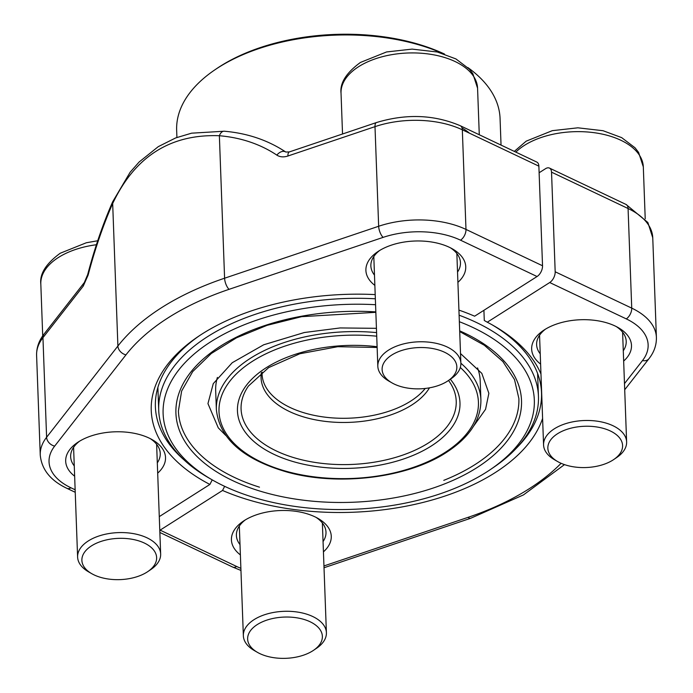 <?xml version="1.0" encoding="UTF-8"?>
<svg xmlns="http://www.w3.org/2000/svg" width="693" height="693" viewBox="0 0 693 693"><rect width="100%" height="100%" fill="white"/><g stroke="black" fill="none" stroke-linecap="round" stroke-linejoin="round"><path stroke-width="1.04" d="M442.862 53.534A161.816 89.319 177.9 0 0 218.477 67.472A161.816 89.319 177.9 0 0 214.986 69.759L216.857 68.486A159.251 87.907 -2.1 0 1 220.296 66.233A159.251 87.907 -2.1 0 1 444.516 54.063M214.986 69.759A161.816 89.319 177.9 0 0 176.654 130.327L176.914 137.457M501.039 145.097L500.069 118.468A161.816 89.319 177.9 0 0 467.818 67.533M375.571 304.721A185.724 102.512 177.9 0 0 184.589 363.149A185.724 102.512 177.9 0 0 212.084 479.799L208.818 477.919A189.995 104.868 -2.1 0 1 158.723 410.291A189.995 104.868 -2.1 0 1 207.831 336.486A189.995 104.868 -2.1 0 1 375.355 298.778M459.112 315.194A189.995 104.868 -2.1 0 1 538.452 396.37A189.995 104.868 -2.1 0 1 493.442 467.48L490.323 469.603A185.724 102.512 177.9 0 0 459.355 321.708M212.084 479.799A185.724 102.512 177.9 0 0 486.313 472.228A185.724 102.512 177.9 0 0 490.323 469.603M217.394 377.425A132.354 73.06 177.9 0 0 215.679 390.748L216.372 409.606A132.354 73.06 -2.1 0 1 250.58 358.186A132.354 73.06 -2.1 0 1 376.594 332.597M391.969 382.874A37.396 20.643 177.9 0 0 447.184 381.349A37.396 20.643 177.9 0 0 447.99 380.821A37.396 20.643 177.9 0 0 444.802 352.365A37.396 20.643 177.9 0 0 393.061 354.262A37.396 20.643 177.9 0 0 391.969 382.874L388.782 381.046A41.554 22.938 -2.1 0 1 377.824 366.259A41.554 22.938 -2.1 0 1 388.565 350.112A41.554 22.938 -2.1 0 1 433.896 342.87A41.554 22.938 -2.1 0 1 460.871 363.21A132.354 73.06 -2.1 0 1 480.907 399.904L480.214 381.046A132.354 73.06 177.9 0 0 477.538 367.888M539.119 172.765L545.538 168.685A8.541 4.886 115.4 0 1 549.462 168.087A8.541 4.886 115.4 0 1 551.533 172.159L555.18 271.777A8.541 4.886 115.4 0 1 549.714 282.536L487.283 322.21A197.462 108.992 -2.1 0 1 493.858 325.805A197.462 108.992 -2.1 0 1 540.973 374.073M240.384 554.902A49.957 27.573 -2.1 0 1 243.26 521.214A49.957 27.573 -2.1 0 1 314.865 516.787A49.957 27.573 -2.1 0 1 318.096 518.477A49.957 27.573 -2.1 0 1 323.432 551.853M540.609 364.102A49.957 27.573 -2.1 0 1 543.485 330.422A49.957 27.573 -2.1 0 1 615.089 325.987A49.957 27.573 -2.1 0 1 618.321 327.676A49.957 27.573 -2.1 0 1 623.657 361.062M542.602 418.425A197.462 108.992 -2.1 0 1 222.548 490.462L160.118 530.136A8.541 4.886 115.4 0 1 159.788 530.336M483.913 310.299L484.286 320.478L487.283 322.21M516.623 447.929A193.2 106.635 177.9 0 0 541.519 392.697A193.2 106.635 177.9 0 0 492.195 324.87M224.645 486.339L222.548 490.462M245.261 519.941A44.828 24.749 177.9 0 0 236.391 535.455A44.828 24.749 177.9 0 0 240.012 544.62M323.059 541.58A44.828 24.749 177.9 0 0 325.996 532.172A44.828 24.749 177.9 0 0 316.017 517.35M545.478 329.14A44.828 24.749 177.9 0 0 536.616 344.664A44.828 24.749 177.9 0 0 540.228 353.82M623.276 350.779A44.828 24.749 177.9 0 0 626.212 341.372A44.828 24.749 177.9 0 0 616.242 326.55M542.532 265.765L538.877 166.147A8.541 4.886 -64.6 0 0 536.806 162.075L460.265 125.728A8.541 4.886 115.4 0 1 462.326 129.799L465.982 229.418L542.532 265.765A8.541 4.886 -64.6 0 1 537.058 276.524L460.516 240.176A66.606 36.764 177.9 0 0 383.108 237.378L229.045 289.336A243.364 134.329 177.9 0 0 125.97 354.842L54.678 446.101A66.606 36.764 177.9 0 0 70.911 487.777L75.139 489.786M374.861 285.395A49.957 27.573 -2.1 0 1 377.737 251.706A49.957 27.573 -2.1 0 1 452.572 248.969A49.957 27.573 -2.1 0 1 457.908 282.346M74.645 476.195A49.957 27.573 -2.1 0 1 77.521 442.506A49.957 27.573 -2.1 0 1 152.356 439.76A49.957 27.573 -2.1 0 1 157.683 473.146M159.277 516.614L209.892 484.45A197.462 108.992 -2.1 0 1 198.033 336.651A197.462 108.992 -2.1 0 1 375.199 294.603M458.922 310.1A197.462 108.992 -2.1 0 1 474.627 316.199L537.058 276.524M199.619 335.594A193.2 106.635 177.9 0 0 155.388 406.852A193.2 106.635 177.9 0 0 184.269 460.109M209.892 484.45L212.223 479.877M285.759 152.01A8.541 5.752 -56.2 0 0 276.853 155.128A196.353 144.196 -46.4 0 0 219.369 135.733C170.495 133.888 134.927 156.488 112.673 203.534A8.541 3.993 -156.2 0 1 112.69 201.75M457.527 272.072A44.828 24.749 177.9 0 0 460.464 262.664A44.828 24.749 177.9 0 0 450.493 247.843M379.729 250.433A44.828 24.749 177.9 0 0 370.868 265.947A44.828 24.749 177.9 0 0 374.489 275.112M157.311 462.863A44.828 24.749 177.9 0 0 160.248 453.465A44.828 24.749 177.9 0 0 150.268 438.634M79.513 441.233A44.828 24.749 177.9 0 0 70.651 456.748A44.828 24.749 177.9 0 0 74.264 465.913M289.371 151.923A8.541 3.37 71.4 0 0 287.924 156.012L375 126.646L378.655 226.264A75.147 41.476 -2.1 0 1 465.982 229.418A8.541 4.886 -64.6 0 1 460.516 240.176M83.247 286.088L42.949 337.673L46.604 437.283L117.897 346.024A251.905 139.042 -2.1 0 1 224.593 278.214L219.369 135.733A8.541 4.99 -85.1 0 1 224.289 131.22L191.597 133.177L175.658 137.933L158.273 146.647L139.146 161.997L130.171 172.185L112.664 201.802C102.902 224.056 94.569 248.328 87.673 274.619L84.329 282.536A8.541 6.454 -142 0 0 83.247 286.088L88.124 275.078A8.541 0.936 -165.3 0 1 87.673 274.619M312.708 650.857A37.396 20.643 177.9 0 0 313.513 650.329A37.396 20.643 177.9 0 0 310.334 621.872A37.396 20.643 177.9 0 0 258.584 623.769A37.396 20.643 177.9 0 0 257.493 652.382A37.396 20.643 177.9 0 0 312.708 650.857M257.493 652.382L254.314 650.554A41.554 22.938 -2.1 0 1 243.356 635.767A41.554 22.938 -2.1 0 1 254.097 619.62A41.554 22.938 -2.1 0 1 299.419 612.378A41.554 22.938 -2.1 0 1 326.403 632.718A41.554 22.938 -2.1 0 1 316.554 648.267L313.513 650.329M612.933 460.065A37.396 20.643 177.9 0 0 613.738 459.528A37.396 20.643 177.9 0 0 610.55 431.072A37.396 20.643 177.9 0 0 558.801 432.969A37.396 20.643 177.9 0 0 557.709 461.59A37.396 20.643 177.9 0 0 612.933 460.065M557.709 461.59L554.53 459.754A41.554 22.938 -2.1 0 1 543.572 444.967A41.554 22.938 -2.1 0 1 554.313 428.82A41.554 22.938 -2.1 0 1 599.644 421.578A41.554 22.938 -2.1 0 1 626.619 441.917A41.554 22.938 -2.1 0 1 616.779 457.475L613.738 459.528M146.959 572.149A37.396 20.643 177.9 0 0 147.765 571.621A37.396 20.643 177.9 0 0 144.586 543.156A37.396 20.643 177.9 0 0 92.836 545.053A37.396 20.643 177.9 0 0 91.745 573.674A37.396 20.643 177.9 0 0 146.959 572.149M91.745 573.674L88.565 571.846A41.554 22.938 -2.1 0 1 77.607 557.051A41.554 22.938 -2.1 0 1 88.349 540.912A41.554 22.938 -2.1 0 1 133.68 533.671A41.554 22.938 -2.1 0 1 160.655 554.01A41.554 22.938 -2.1 0 1 150.805 569.559L147.765 571.621M469.482 133.195A68.312 37.708 177.9 0 0 462.04 127.98M456.852 253.499L460.871 363.21A41.554 22.938 -2.1 0 1 451.03 378.759L447.99 380.821M459.684 330.856A172.912 95.443 -2.1 0 1 476.827 467.723A172.912 95.443 -2.1 0 1 185.698 442.766A172.912 95.443 -2.1 0 1 375.831 311.893M375.849 312.326L301.689 316.658L267.117 325.32L236.486 337.82L211.27 353.525L192.706 371.595L181.627 391.069L178.404 410.992A170.357 94.031 177.9 0 0 259.485 487.17M443.771 480.353A170.357 94.031 177.9 0 0 474.844 464.691A170.357 94.031 177.9 0 0 518.875 398.51L514.509 379.565L502.875 361.547L484.355 345.27L459.71 331.566M450.337 379.236A111.339 61.452 -2.1 0 1 431.202 446.058A111.339 61.452 -2.1 0 1 288.045 459.979A111.339 61.452 -2.1 0 1 246.985 384.563A111.339 61.452 -2.1 0 1 377.113 346.717M376.723 336.192A129.79 71.639 177.9 0 0 228.742 382.675A129.79 71.639 177.9 0 0 279.461 469.265A129.79 71.639 177.9 0 0 444.88 452.555A129.79 71.639 177.9 0 0 460.308 367.489M429.487 387.837A86.538 47.765 -2.1 0 1 411.642 405.093A86.538 47.765 -2.1 0 1 312.959 419.326A86.538 47.765 -2.1 0 1 261.365 372.704M377.139 347.479L337.751 346.699L299.852 353.751L268.624 367.619L248.415 386.062A107.64 59.416 177.9 0 0 292.056 457.103A107.64 59.416 177.9 0 0 428.395 442.983A107.64 59.416 177.9 0 0 448.527 380.457M262.101 372.141L262.075 374.22A85.386 47.133 177.9 0 0 317.507 416.017A85.386 47.133 177.9 0 0 410.663 401.134A85.386 47.133 177.9 0 0 425.242 388.452M555.18 271.777L631.73 308.125L628.075 208.506A8.541 4.886 -64.6 0 0 626.013 204.435L647.868 222.488L652.754 237.794A75.147 41.476 177.9 0 0 628.075 208.506L551.533 172.159M624.48 383.619L642.498 360.559A66.606 36.764 177.9 0 0 626.264 318.884L549.714 282.536M160.118 530.136L236.659 566.484A66.606 36.764 177.9 0 0 240.878 568.321M323.952 565.947L468.13 517.325A243.364 134.329 177.9 0 0 561.105 463.296M236.659 566.484A8.541 4.886 115.4 0 1 232.735 567.082L240.956 570.443M652.754 237.794L656.401 337.413A75.147 41.476 -2.1 0 0 631.73 308.125A8.541 4.886 115.4 0 1 626.264 318.884M468.13 517.325A8.541 3.37 71.4 0 0 470.599 518.303L523.466 494.906L564.483 464.613M642.498 360.559A8.541 6.454 38 0 0 648.969 358.697C654.088 352.191 656.566 345.097 656.401 337.413M538.877 166.147L462.326 129.799A75.147 41.476 177.9 0 0 375 126.646A8.541 3.37 71.4 0 1 376.464 122.548C406.176 113.548 434.104 114.614 460.265 125.728M84.329 282.536L44.031 334.113A8.541 6.454 -142 0 0 42.949 337.673A75.147 41.476 177.9 0 0 36.599 355.396L40.246 455.015C41.597 469.464 50.511 480.578 66.987 488.374A8.541 4.886 -64.6 0 0 70.911 487.777M229.045 289.336A8.541 3.37 -108.6 0 1 224.593 278.214L378.655 226.264A8.541 3.37 -108.6 0 0 383.108 237.378M276.853 155.128C279.946 157.094 283.645 157.389 287.924 156.012M88.124 275.078A196.353 69.005 -77.7 0 1 112.673 203.534L117.897 346.024A8.541 6.454 -142 0 0 125.97 354.842M40.246 455.015A75.147 41.476 -2.1 0 1 46.604 437.283A8.541 6.454 -142 0 0 54.678 446.101M514.31 151.395L526.186 141.164L552.304 130.665L577.884 127.815L603.057 130.717L621.664 137.63L635.048 147.791L638.591 152.391L643.312 166.892A68.312 37.708 177.9 0 0 598.96 133.454A68.312 37.708 177.9 0 0 524.436 145.365A68.312 37.708 177.9 0 0 515.835 152.122M96.405 244.742A68.312 37.708 177.9 0 0 58.472 257.45A68.312 37.708 177.9 0 0 40.818 283.991L42.715 335.897M341.034 93.191C339.795 83.073 346.266 72.826 360.438 62.448L386.555 51.958L412.136 49.108L437.309 52.001L455.916 58.922L469.3 69.083L472.843 73.683L477.564 88.184A68.312 37.708 177.9 0 0 433.22 54.738A68.312 37.708 177.9 0 0 358.688 66.649A68.312 37.708 177.9 0 0 341.034 93.191L342.533 133.992M157.883 387.413L158.723 410.291M537.612 373.492L538.452 396.37M216.372 409.606C219.421 438.504 242.992 459.32 287.084 472.072C338.401 486.425 407.354 478.031 446.171 452.581C469.473 437.482 481.046 419.923 480.907 399.904M549.462 168.087L626.013 204.435M159.866 532.475L232.735 567.082M324.021 567.74L470.599 518.303M624.705 389.752L648.969 358.697M66.987 488.374L75.234 492.29M376.464 122.548L289.388 151.914L285.802 152.036C267.914 140.168 247.41 133.229 224.289 131.22M44.031 334.113C38.912 340.627 36.434 347.721 36.599 355.396M239.328 526.056L243.356 635.767M322.375 523.007L326.403 632.718M643.312 166.892L645.218 218.797M539.552 335.256L543.572 444.967M622.6 332.207L626.619 441.917M73.588 447.34L77.607 557.051M156.627 444.3L160.655 554.01M40.818 283.991C39.579 273.874 46.041 263.626 60.213 253.248L86.33 242.758L97.713 240.757M477.564 88.184L479.279 134.754M373.804 256.549L377.824 366.259M225.727 435.421L218.278 427.858L207.952 403.603L213.271 383.645L232.25 362.708L263.721 344.767L304.374 332.51L340.124 327.945L376.438 328.326M460.516 353.56L481.817 373.371L488.868 393.303L485.55 409.32L473.466 426.334"/></g></svg>

